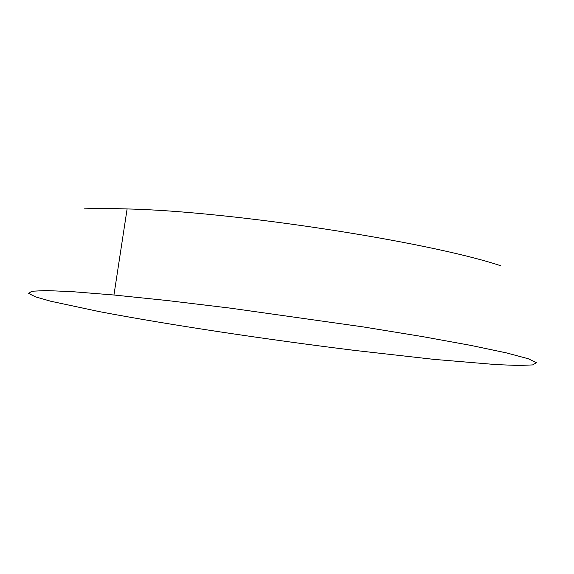 <?xml version="1.0" encoding="UTF-8"?>
<svg xmlns="http://www.w3.org/2000/svg" width="574" height="574" viewBox="0 0 574 574"><rect width="100%" height="100%" fill="white"/><g stroke="black" fill="none" stroke-linecap="round" stroke-linejoin="round"><path stroke-width="0.86" d="M500.385 265.633C427.867 241.561 231.537 211.282 127.112 208.943C110.646 208.419 96.461 208.384 84.557 208.843M433.643 359.338L496.187 364.598L518.53 365.48L532.593 364.921L536.453 362.732L528.295 358.757L506.691 352.953L471.125 345.455L422.428 336.579L363.112 326.9L230.361 308.138L167.665 300.582L113.953 295.007L71.614 291.614L45.733 290.559L31.699 291.248L28.7 293.436L35.452 296.837L50.447 301.163L99.288 311.617C169.05 324.87 266.824 339.535 354.797 350.427L433.643 359.338M127.112 208.943L113.953 295.007"/></g></svg>
